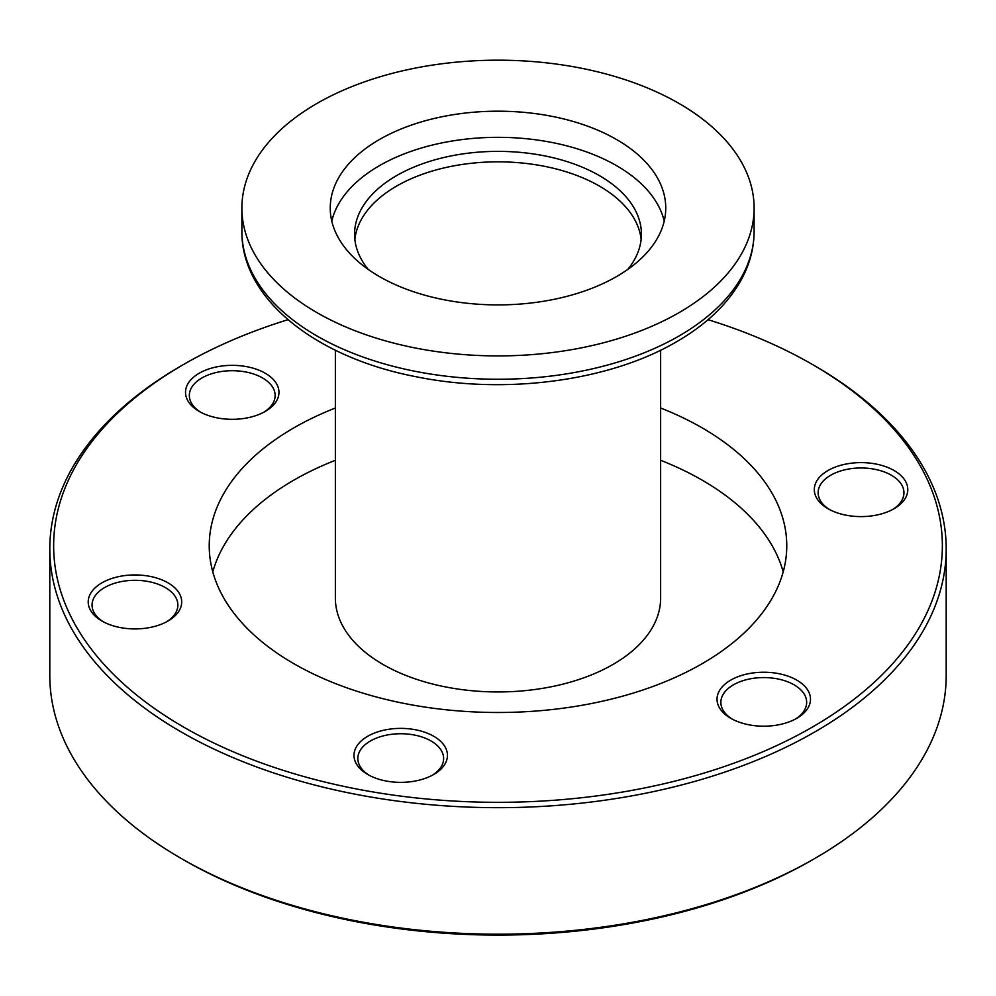 <?xml version="1.0" encoding="UTF-8"?>
<svg xmlns="http://www.w3.org/2000/svg" width="996" height="996" viewBox="0 0 996 996"><rect width="100%" height="100%" fill="white"/><g stroke="black" fill="none" stroke-linecap="round" stroke-linejoin="round"><path stroke-width="1.49" d="M599.418 186.09A143.424 82.805 0 0 0 447.329 167.179A143.424 82.805 0 0 0 354.862 239.414A143.424 82.805 180 0 1 396.582 186.09A143.424 82.805 180 0 1 548.672 167.179A143.424 82.805 180 0 1 641.138 239.414A143.424 82.805 0 0 0 599.418 186.09M335.366 350.206L335.366 598.048A162.634 93.898 0 0 0 435.762 684.8A162.634 93.898 0 0 0 613.001 664.444A162.634 93.898 0 0 0 660.634 598.048L660.634 350.206M335.366 408.011A288.765 166.718 0 0 0 293.808 427.882A288.765 166.718 0 0 0 209.235 545.771A288.765 166.718 0 0 0 387.494 699.802A288.765 166.718 0 0 0 702.192 663.66A288.765 166.718 0 0 0 786.765 545.771A288.765 166.718 0 0 0 660.634 408.011M212.808 571.916A288.765 166.718 180 0 1 293.808 480.159A288.765 166.718 180 0 1 335.366 460.289M660.634 460.289A288.765 166.718 180 0 1 783.192 571.916M827.987 470.523A46.737 26.992 180 0 1 894.097 470.523A46.737 26.992 180 0 1 894.097 508.695L894.097 508.695A46.737 26.992 180 0 1 827.987 508.695A46.737 26.992 180 0 1 827.987 470.523M892.677 509.479A42.903 24.763 0 0 0 903.945 492.746A42.903 24.763 0 0 0 877.464 469.863A42.903 24.763 0 0 0 830.701 475.229A42.903 24.763 0 0 0 818.139 492.746A42.903 24.763 0 0 0 829.407 509.479M199.188 373.251A46.737 26.992 180 0 1 265.285 373.251A46.737 26.992 180 0 1 265.285 411.41L265.285 411.41A46.737 26.992 180 0 1 199.188 411.41A46.737 26.992 180 0 1 199.188 373.251M263.865 412.195A42.903 24.763 0 0 0 275.133 395.474A42.903 24.763 0 0 0 248.651 372.591A42.903 24.763 0 0 0 201.902 377.957A42.903 24.763 0 0 0 189.34 395.474A42.903 24.763 0 0 0 200.607 412.195M101.903 582.847A46.737 26.992 180 0 1 168.013 582.847A46.737 26.992 180 0 1 168.013 621.018L168.013 621.018A46.737 26.992 180 0 1 101.903 621.018A46.737 26.992 180 0 1 101.903 582.847M166.593 621.803A42.903 24.763 0 0 0 177.861 605.07A42.903 24.763 0 0 0 151.38 582.187A42.903 24.763 0 0 0 104.63 587.553A42.903 24.763 0 0 0 92.055 605.07A42.903 24.763 0 0 0 103.323 621.803M367.673 736.293A46.737 26.992 180 0 1 433.77 736.293A46.737 26.992 180 0 1 433.77 774.452L433.77 774.452A46.737 26.992 180 0 1 367.673 774.452A46.737 26.992 180 0 1 367.673 736.293M432.364 775.237A42.903 24.763 0 0 0 443.618 758.504A42.903 24.763 0 0 0 417.137 735.621A42.903 24.763 0 0 0 370.388 740.999A42.903 24.763 0 0 0 357.825 758.504A42.903 24.763 0 0 0 369.093 775.237M730.715 680.131A46.737 26.992 180 0 1 796.812 680.131A46.737 26.992 180 0 1 796.812 718.29L796.812 718.29A46.737 26.992 180 0 1 730.715 718.29A46.737 26.992 180 0 1 730.715 680.131M795.393 719.075A42.903 24.763 0 0 0 806.66 702.342A42.903 24.763 0 0 0 780.179 679.459A42.903 24.763 0 0 0 733.43 684.837A42.903 24.763 0 0 0 720.867 702.342A42.903 24.763 0 0 0 732.135 719.075M287.981 319.691A444.353 256.545 0 0 0 183.787 364.362L183.787 364.362A444.353 256.545 0 0 0 183.799 727.18A444.353 256.545 0 0 0 812.213 727.18A444.353 256.545 0 0 0 812.213 364.362A444.353 256.545 0 0 0 708.019 319.691M181.073 365.93L183.787 364.362L181.073 365.93A448.2 258.761 180 0 0 49.8 548.908L49.8 675.425A448.2 258.761 0 0 0 181.073 858.39A448.2 258.761 0 0 0 814.927 858.403A448.2 258.761 0 0 0 814.927 858.39A448.2 258.761 0 0 0 946.2 675.425L946.2 548.908A448.2 258.761 180 0 1 814.927 731.886A448.2 258.761 180 0 1 326.476 787.973A448.2 258.761 180 0 1 49.8 548.908M812.213 859.959L814.927 858.403L812.213 859.971A444.353 256.545 180 0 1 812.213 859.971L812.213 859.959A444.353 256.545 180 0 1 183.787 859.959L181.073 858.39M812.213 364.362L814.927 365.93A448.2 258.761 180 0 1 946.2 548.908M331.78 221.112A167.751 96.849 180 0 1 379.376 165.697A167.751 96.849 180 0 1 551.572 142.403A167.751 96.849 180 0 1 664.22 221.112M379.376 139.565A167.751 96.849 180 0 1 562.192 118.561A167.751 96.849 180 0 1 665.751 208.052A167.751 96.849 180 0 1 616.624 276.527A167.751 96.849 180 0 1 433.808 297.53A167.751 96.849 180 0 1 330.249 208.052A167.751 96.849 180 0 1 379.376 139.565M368.184 269.393A143.424 82.805 180 0 1 354.576 234.185A143.424 82.805 180 0 1 396.582 175.632A143.424 82.805 180 0 1 552.892 157.679A143.424 82.805 180 0 1 641.424 234.185A143.424 82.805 180 0 1 627.816 269.393M679.098 312.607A256.109 147.869 180 0 1 399.994 344.653A256.109 147.869 180 0 1 241.891 208.052A256.109 147.869 180 0 1 316.902 103.484A256.109 147.869 180 0 1 596.006 71.438A256.109 147.869 180 0 1 754.109 208.052A256.109 147.869 180 0 1 679.098 312.607M754.109 231.396C754.059 247.568 750.038 263.205 742.07 278.307C728.661 303.133 706.787 324.298 676.446 341.815C609.602 381.132 505.196 394.939 416.44 376.799C316.23 357.726 241.119 298.999 241.891 231.396A256.109 147.869 0 0 0 399.994 367.997A256.109 147.869 0 0 0 679.098 335.951A256.109 147.869 0 0 0 754.109 231.396L754.109 208.052M241.891 208.052L241.891 231.396"/></g></svg>
